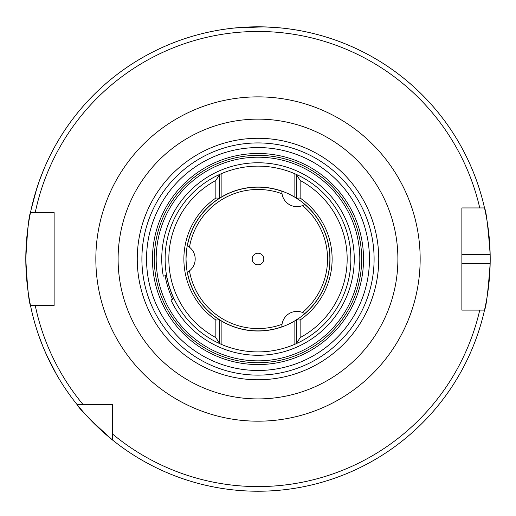<?xml version="1.0" encoding="UTF-8"?>
<svg xmlns="http://www.w3.org/2000/svg" width="516" height="516" viewBox="0 0 516 516"><rect width="100%" height="100%" fill="white"/><g stroke="black" fill="none" stroke-linecap="round" stroke-linejoin="round"><path stroke-width="0.77" d="M35.217 193.565L31.095 209.715L36.933 187.985M43.95 169.022L39.3 181.006M48.639 359.446L56.379 374.21L46.182 354.15M38.706 335.361L43.267 347.384M214.566 201.627L220.835 197.376M230.007 325.344L222.009 321.365L214.566 316.424M287.902 324.5C278.608 328.247 278.608 328.247 287.902 324.5L293.991 321.365L299.751 317.663C307.646 311.483 307.646 311.483 299.751 317.663M299.751 200.389C307.646 206.568 307.646 206.568 299.751 200.389L293.991 196.686L287.902 193.545C278.608 189.798 278.608 189.798 287.902 193.545M329.427 250.105L329.982 259.026A71.982 71.982 0 0 0 296.429 198.157L300.144 198.041A74.13 74.13 0 0 1 300.144 320.004L296.429 319.888A71.982 71.982 0 0 0 329.982 259.026L329.427 267.939M186.347 252.182C187.747 242.256 187.747 242.256 186.347 252.182L186.018 259.026A71.982 71.982 0 0 0 219.571 319.888L215.856 320.004L215.856 337.599L219.571 343.579L221.893 344.598A92.88 92.88 0 0 0 294.107 344.598L296.429 343.579A92.88 92.88 0 0 0 296.429 174.466L294.107 173.447A92.88 92.88 0 0 0 221.893 173.447L219.571 174.466L215.856 180.445L215.856 198.041A74.13 74.13 0 0 0 215.856 320.004M378.744 259.026A120.744 120.744 0 0 0 258 138.282A120.744 120.744 0 0 0 137.256 259.026A120.744 120.744 0 0 0 258 379.77A120.744 120.744 0 0 0 378.744 259.026M215.856 198.041L219.571 198.157L219.571 174.466A92.88 92.88 0 0 0 219.571 343.579L219.571 319.888L221.893 321.294L221.893 344.598M300.144 320.004L300.144 337.599A89.165 89.165 0 0 0 300.144 180.445L296.429 174.466L296.429 198.157L294.107 196.751A71.982 71.982 0 0 0 221.893 196.751L219.571 198.157A71.982 71.982 0 0 0 186.018 259.026L186.347 265.869C187.747 275.789 187.747 275.789 186.347 265.869M263.179 26.884L234.78 27.987L254.291 26.851M264.618 26.916L277.453 27.638M461.872 263.67L490.155 263.67A232.2 232.2 0 0 1 484.511 310.11C486.149 307.388 488.033 291.908 490.155 263.67A232.2 232.2 0 0 0 490.155 254.382C488.039 226.195 486.156 210.715 484.511 207.942L461.872 207.942L461.872 310.11L484.511 310.11A232.2 232.2 0 0 1 25.8 259.026C27.348 230.82 28.915 215.34 30.489 212.586L54.128 212.586L54.128 305.466L30.489 305.466C28.915 302.711 27.348 287.231 25.8 259.026A232.2 232.2 0 0 1 484.511 207.942L479.751 207.942A227.556 227.556 0 0 0 35.236 212.586L30.489 212.586A232.2 232.2 0 0 1 490.155 254.382L461.872 254.382M43.821 348.713L48.02 358.149M112.411 439.916C91.338 421.004 79.574 409.233 77.11 404.615L112.411 404.615L112.411 439.916A232.2 232.2 0 0 0 484.511 310.11L479.751 310.11A227.556 227.556 0 0 1 112.411 433.911M281.291 190.914L281.865 191.114A15.093 15.093 0 0 0 304.879 204.4L305.73 205.142M222.009 196.686L230.007 192.707M187.373 272.906L187.256 272.313A15.093 15.093 0 0 0 187.256 245.739L187.469 244.629M230.188 192.636L227.453 193.971M215.856 180.445A89.165 89.165 0 0 0 215.856 337.599M300.144 337.599L296.429 343.579L296.429 319.888L294.107 321.294A71.982 71.982 0 0 1 221.893 321.294M305.337 313.251L304.879 313.651A15.093 15.093 0 0 0 281.865 326.938L280.794 327.299M38.823 182.361L35.63 192.184M83.115 404.615A227.556 227.556 0 0 1 35.236 305.466L30.489 305.466A232.2 232.2 0 0 0 77.11 404.615M300.144 180.445L300.144 198.041M282.02 193.758A69.544 69.544 0 0 0 189.469 247.196M189.469 270.855A69.544 69.544 0 0 0 282.02 324.287M281.865 191.236A71.866 71.866 0 0 0 187.36 245.797M187.36 272.255A71.866 71.866 0 0 0 281.865 326.815M255.097 264.05A5.805 5.805 0 0 0 263.025 261.928A5.805 5.805 0 0 0 260.903 253.995A5.805 5.805 0 0 0 252.975 256.123A5.805 5.805 0 0 0 255.097 264.05M304.775 313.586A71.866 71.866 0 0 0 304.775 204.465M302.511 312.457A69.544 69.544 0 0 0 302.511 205.587M166.597 275.518L163.282 276.118A96.247 96.247 0 0 1 345.069 218.004A96.247 96.247 0 0 1 299.022 346.094A96.247 96.247 0 0 1 170.931 300.048L173.982 298.609M360.245 241.843A103.677 103.677 0 0 0 240.817 156.78A103.677 103.677 0 0 0 155.755 276.208A103.677 103.677 0 0 0 275.183 361.271A103.677 103.677 0 0 0 360.245 241.843M143.506 278.266A116.1 116.1 0 0 0 277.24 373.52A116.1 116.1 0 0 0 372.494 239.785A116.1 116.1 0 0 0 238.76 144.532A116.1 116.1 0 0 0 143.506 278.266A116.1 116.1 0 0 0 277.24 373.52A116.1 116.1 0 0 0 372.494 239.785M362.077 241.533A105.535 105.535 0 0 0 240.508 154.948A105.535 105.535 0 0 0 153.923 276.518A105.535 105.535 0 0 0 275.492 363.103A105.535 105.535 0 0 0 362.077 241.533M166.481 275.538A92.996 92.996 0 0 0 173.873 298.661M165.114 275.783A94.389 94.389 0 0 0 172.615 299.254M118.106 259.026A139.894 139.894 0 0 1 258 119.132A139.894 139.894 0 0 1 397.894 259.026A139.894 139.894 0 0 1 258 398.92A139.894 139.894 0 0 1 118.106 259.026M95.841 259.026A162.159 162.159 0 0 1 258 96.866A162.159 162.159 0 0 1 420.159 259.026A162.159 162.159 0 0 1 258 421.185A162.159 162.159 0 0 1 95.841 259.026M25.8 259.026A232.2 232.2 0 0 1 30.489 212.586M484.511 207.942A232.2 232.2 0 0 1 490.155 254.382M221.893 173.447L221.893 196.751M294.107 173.447L294.107 196.751M294.107 321.294L294.107 344.598M358.414 242.152A101.82 101.82 0 0 0 241.127 158.612A101.82 101.82 0 0 0 157.586 275.899A101.82 101.82 0 0 0 274.873 359.439A101.82 101.82 0 0 0 358.414 242.152M148.086 277.498A111.456 111.456 0 0 0 276.473 368.94A111.456 111.456 0 0 0 367.914 240.553A111.456 111.456 0 0 0 239.527 149.111A111.456 111.456 0 0 0 148.086 277.498"/></g></svg>

